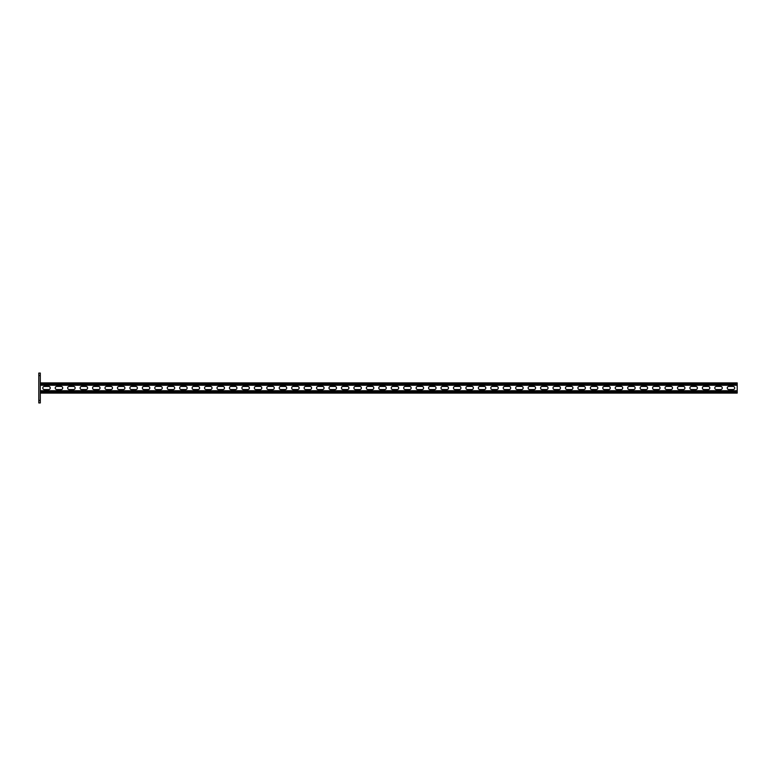 <?xml version="1.0" encoding="UTF-8"?>
<svg xmlns="http://www.w3.org/2000/svg" width="776" height="776" viewBox="0 0 776 776"><rect width="100%" height="100%" fill="white"/><g stroke="black" fill="none" stroke-linecap="round" stroke-linejoin="round"><path stroke-width="1.16" d="M40.294 402.938L38.8 402.938L38.8 400.445L40.294 400.445L40.294 402.938M38.8 375.555L38.8 373.062L40.294 373.062L40.294 375.555L38.8 375.555L38.8 400.445M40.294 375.555L40.294 400.445M48.694 389.552A1.552 1.552 0 0 0 50.246 388A1.552 1.552 0 0 0 48.694 386.448A1.552 1.552 0 0 1 50.246 388A1.552 1.552 0 0 1 48.694 389.552L44.339 389.552A1.552 1.552 0 0 1 42.787 388A1.552 1.552 0 0 1 44.339 386.448A1.552 1.552 0 0 0 42.787 388A1.552 1.552 0 0 0 44.339 389.552M61.139 389.552A1.552 1.552 0 0 0 62.691 388A1.552 1.552 0 0 0 61.139 386.448A1.552 1.552 0 0 1 62.691 388A1.552 1.552 0 0 1 61.139 389.552L56.784 389.552A1.552 1.552 0 0 1 55.232 388A1.552 1.552 0 0 1 56.784 386.448A1.552 1.552 0 0 0 55.232 388A1.552 1.552 0 0 0 56.784 389.552M372.257 389.552A1.552 1.552 0 0 0 373.809 388A1.552 1.552 0 0 0 372.257 386.448A1.552 1.552 0 0 1 373.809 388A1.552 1.552 0 0 1 372.257 389.552L367.902 389.552A1.552 1.552 0 0 1 366.35 388A1.552 1.552 0 0 1 367.902 386.448A1.552 1.552 0 0 0 366.35 388A1.552 1.552 0 0 0 367.902 389.552M384.702 389.552A1.552 1.552 0 0 0 386.254 388A1.552 1.552 0 0 0 384.702 386.448A1.552 1.552 0 0 1 386.254 388A1.552 1.552 0 0 1 384.702 389.552L380.347 389.552A1.552 1.552 0 0 1 378.795 388A1.552 1.552 0 0 1 380.347 386.448A1.552 1.552 0 0 0 378.795 388A1.552 1.552 0 0 0 380.347 389.552M359.812 389.552A1.552 1.552 0 0 0 361.364 388A1.552 1.552 0 0 0 359.812 386.448A1.552 1.552 0 0 1 361.364 388A1.552 1.552 0 0 1 359.812 389.552L355.457 389.552A1.552 1.552 0 0 1 353.904 388A1.552 1.552 0 0 1 355.457 386.448A1.552 1.552 0 0 0 353.904 388A1.552 1.552 0 0 0 355.457 389.552M347.367 389.552A1.552 1.552 0 0 0 348.919 388A1.552 1.552 0 0 0 347.367 386.448A1.552 1.552 0 0 1 348.919 388A1.552 1.552 0 0 1 347.367 389.552L343.011 389.552A1.552 1.552 0 0 1 341.459 388A1.552 1.552 0 0 1 343.011 386.448A1.552 1.552 0 0 0 341.459 388A1.552 1.552 0 0 0 343.011 389.552M334.922 389.552A1.552 1.552 0 0 0 336.483 388A1.552 1.552 0 0 0 334.922 386.448A1.552 1.552 0 0 1 336.483 388A1.552 1.552 0 0 1 334.922 389.552L330.566 389.552A1.552 1.552 0 0 1 329.014 388A1.552 1.552 0 0 1 330.566 386.448A1.552 1.552 0 0 0 329.014 388A1.552 1.552 0 0 0 330.566 389.552M322.476 389.552A1.552 1.552 0 0 0 324.038 388A1.552 1.552 0 0 0 322.476 386.448A1.552 1.552 0 0 1 324.038 388A1.552 1.552 0 0 1 322.476 389.552L318.121 389.552A1.552 1.552 0 0 1 316.569 388A1.552 1.552 0 0 1 318.121 386.448A1.552 1.552 0 0 0 316.569 388A1.552 1.552 0 0 0 318.121 389.552M310.031 389.552A1.552 1.552 0 0 0 311.593 388A1.552 1.552 0 0 0 310.031 386.448A1.552 1.552 0 0 1 311.593 388A1.552 1.552 0 0 1 310.031 389.552L305.676 389.552A1.552 1.552 0 0 1 304.124 388A1.552 1.552 0 0 1 305.676 386.448A1.552 1.552 0 0 0 304.124 388A1.552 1.552 0 0 0 305.676 389.552M297.586 389.552A1.552 1.552 0 0 0 299.148 388A1.552 1.552 0 0 0 297.586 386.448A1.552 1.552 0 0 1 299.148 388A1.552 1.552 0 0 1 297.586 389.552L293.231 389.552A1.552 1.552 0 0 1 291.679 388A1.552 1.552 0 0 1 293.231 386.448A1.552 1.552 0 0 0 291.679 388A1.552 1.552 0 0 0 293.231 389.552M285.141 389.552A1.552 1.552 0 0 0 286.703 388A1.552 1.552 0 0 0 285.141 386.448A1.552 1.552 0 0 1 286.703 388A1.552 1.552 0 0 1 285.141 389.552L280.786 389.552A1.552 1.552 0 0 1 279.234 388A1.552 1.552 0 0 1 280.786 386.448A1.552 1.552 0 0 0 279.234 388A1.552 1.552 0 0 0 280.786 389.552M272.696 389.552A1.552 1.552 0 0 0 274.258 388A1.552 1.552 0 0 0 272.696 386.448A1.552 1.552 0 0 1 274.258 388A1.552 1.552 0 0 1 272.696 389.552L268.341 389.552A1.552 1.552 0 0 1 266.789 388A1.552 1.552 0 0 1 268.341 386.448A1.552 1.552 0 0 0 266.789 388A1.552 1.552 0 0 0 268.341 389.552M260.251 389.552A1.552 1.552 0 0 0 261.813 388A1.552 1.552 0 0 0 260.251 386.448A1.552 1.552 0 0 1 261.813 388A1.552 1.552 0 0 1 260.251 389.552L255.896 389.552A1.552 1.552 0 0 1 254.344 388A1.552 1.552 0 0 1 255.896 386.448A1.552 1.552 0 0 0 254.344 388A1.552 1.552 0 0 0 255.896 389.552M247.806 389.552A1.552 1.552 0 0 0 249.368 388A1.552 1.552 0 0 0 247.806 386.448A1.552 1.552 0 0 1 249.368 388A1.552 1.552 0 0 1 247.806 389.552L243.451 389.552A1.552 1.552 0 0 1 241.899 388A1.552 1.552 0 0 1 243.451 386.448A1.552 1.552 0 0 0 241.899 388A1.552 1.552 0 0 0 243.451 389.552M235.361 389.552A1.552 1.552 0 0 0 236.922 388A1.552 1.552 0 0 0 235.361 386.448A1.552 1.552 0 0 1 236.922 388A1.552 1.552 0 0 1 235.361 389.552L231.006 389.552A1.552 1.552 0 0 1 229.453 388A1.552 1.552 0 0 1 231.006 386.448A1.552 1.552 0 0 0 229.453 388A1.552 1.552 0 0 0 231.006 389.552M222.916 389.552A1.552 1.552 0 0 0 224.477 388A1.552 1.552 0 0 0 222.916 386.448A1.552 1.552 0 0 1 224.477 388A1.552 1.552 0 0 1 222.916 389.552L218.56 389.552A1.552 1.552 0 0 1 217.008 388A1.552 1.552 0 0 1 218.56 386.448A1.552 1.552 0 0 0 217.008 388A1.552 1.552 0 0 0 218.56 389.552M210.48 389.552A1.552 1.552 0 0 0 212.032 388A1.552 1.552 0 0 0 210.48 386.448A1.552 1.552 0 0 1 212.032 388A1.552 1.552 0 0 1 210.48 389.552L206.115 389.552A1.552 1.552 0 0 1 204.563 388A1.552 1.552 0 0 1 206.115 386.448A1.552 1.552 0 0 0 204.563 388A1.552 1.552 0 0 0 206.115 389.552M198.035 389.552A1.552 1.552 0 0 0 199.587 388A1.552 1.552 0 0 0 198.035 386.448A1.552 1.552 0 0 1 199.587 388A1.552 1.552 0 0 1 198.035 389.552L193.68 389.552A1.552 1.552 0 0 1 192.118 388A1.552 1.552 0 0 1 193.68 386.448A1.552 1.552 0 0 0 192.118 388A1.552 1.552 0 0 0 193.68 389.552M185.59 389.552A1.552 1.552 0 0 0 187.142 388A1.552 1.552 0 0 0 185.59 386.448A1.552 1.552 0 0 1 187.142 388A1.552 1.552 0 0 1 185.59 389.552L181.235 389.552A1.552 1.552 0 0 1 179.673 388A1.552 1.552 0 0 1 181.235 386.448A1.552 1.552 0 0 0 179.673 388A1.552 1.552 0 0 0 181.235 389.552M173.145 389.552A1.552 1.552 0 0 0 174.697 388A1.552 1.552 0 0 0 173.145 386.448A1.552 1.552 0 0 1 174.697 388A1.552 1.552 0 0 1 173.145 389.552L168.79 389.552A1.552 1.552 0 0 1 167.228 388A1.552 1.552 0 0 1 168.79 386.448A1.552 1.552 0 0 0 167.228 388A1.552 1.552 0 0 0 168.79 389.552M160.7 389.552A1.552 1.552 0 0 0 162.252 388A1.552 1.552 0 0 0 160.7 386.448A1.552 1.552 0 0 1 162.252 388A1.552 1.552 0 0 1 160.7 389.552L156.345 389.552A1.552 1.552 0 0 1 154.783 388A1.552 1.552 0 0 1 156.345 386.448A1.552 1.552 0 0 0 154.783 388A1.552 1.552 0 0 0 156.345 389.552M148.255 389.552A1.552 1.552 0 0 0 149.807 388A1.552 1.552 0 0 0 148.255 386.448A1.552 1.552 0 0 1 149.807 388A1.552 1.552 0 0 1 148.255 389.552L143.899 389.552A1.552 1.552 0 0 1 142.338 388A1.552 1.552 0 0 1 143.899 386.448A1.552 1.552 0 0 0 142.338 388A1.552 1.552 0 0 0 143.899 389.552M135.81 389.552A1.552 1.552 0 0 0 137.362 388A1.552 1.552 0 0 0 135.81 386.448A1.552 1.552 0 0 1 137.362 388A1.552 1.552 0 0 1 135.81 389.552L131.454 389.552A1.552 1.552 0 0 1 129.893 388A1.552 1.552 0 0 1 131.454 386.448A1.552 1.552 0 0 0 129.893 388A1.552 1.552 0 0 0 131.454 389.552M123.365 389.552A1.552 1.552 0 0 0 124.917 388A1.552 1.552 0 0 0 123.365 386.448A1.552 1.552 0 0 1 124.917 388A1.552 1.552 0 0 1 123.365 389.552L119.009 389.552A1.552 1.552 0 0 1 117.448 388A1.552 1.552 0 0 1 119.009 386.448A1.552 1.552 0 0 0 117.448 388A1.552 1.552 0 0 0 119.009 389.552M110.919 389.552A1.552 1.552 0 0 0 112.472 388A1.552 1.552 0 0 0 110.919 386.448A1.552 1.552 0 0 1 112.472 388A1.552 1.552 0 0 1 110.919 389.552L106.564 389.552A1.552 1.552 0 0 1 105.002 388A1.552 1.552 0 0 1 106.564 386.448A1.552 1.552 0 0 0 105.002 388A1.552 1.552 0 0 0 106.564 389.552M98.474 389.552A1.552 1.552 0 0 0 100.026 388A1.552 1.552 0 0 0 98.474 386.448A1.552 1.552 0 0 1 100.026 388A1.552 1.552 0 0 1 98.474 389.552L94.119 389.552A1.552 1.552 0 0 1 92.557 388A1.552 1.552 0 0 1 94.119 386.448A1.552 1.552 0 0 0 92.557 388A1.552 1.552 0 0 0 94.119 389.552M86.029 389.552A1.552 1.552 0 0 0 87.581 388A1.552 1.552 0 0 0 86.029 386.448A1.552 1.552 0 0 1 87.581 388A1.552 1.552 0 0 1 86.029 389.552L81.674 389.552A1.552 1.552 0 0 1 80.112 388A1.552 1.552 0 0 1 81.674 386.448A1.552 1.552 0 0 0 80.112 388A1.552 1.552 0 0 0 81.674 389.552M73.584 389.552A1.552 1.552 0 0 0 75.136 388A1.552 1.552 0 0 0 73.584 386.448A1.552 1.552 0 0 1 75.136 388A1.552 1.552 0 0 1 73.584 389.552L69.229 389.552A1.552 1.552 0 0 1 67.667 388A1.552 1.552 0 0 1 69.229 386.448A1.552 1.552 0 0 0 67.667 388A1.552 1.552 0 0 0 69.229 389.552M728.8 386.448L733.155 386.448A1.552 1.552 0 0 1 734.707 388A1.552 1.552 0 0 1 733.155 389.552L728.8 389.552A1.552 1.552 0 0 1 727.248 388A1.552 1.552 0 0 1 728.8 386.448A1.552 1.552 0 0 0 727.248 388A1.552 1.552 0 0 0 728.8 389.552M716.355 386.448L720.71 386.448A1.552 1.552 0 0 1 722.262 388A1.552 1.552 0 0 1 720.71 389.552L716.355 389.552A1.552 1.552 0 0 1 714.803 388A1.552 1.552 0 0 1 716.355 386.448A1.552 1.552 0 0 0 714.803 388A1.552 1.552 0 0 0 716.355 389.552M405.237 386.448L409.592 386.448A1.552 1.552 0 0 1 411.144 388A1.552 1.552 0 0 1 409.592 389.552L405.237 389.552A1.552 1.552 0 0 1 403.685 388A1.552 1.552 0 0 1 405.237 386.448A1.552 1.552 0 0 0 403.685 388A1.552 1.552 0 0 0 405.237 389.552M392.792 386.448L397.147 386.448A1.552 1.552 0 0 1 398.699 388A1.552 1.552 0 0 1 397.147 389.552L392.792 389.552A1.552 1.552 0 0 1 391.24 388A1.552 1.552 0 0 1 392.792 386.448A1.552 1.552 0 0 0 391.24 388A1.552 1.552 0 0 0 392.792 389.552M417.682 386.448L422.037 386.448A1.552 1.552 0 0 1 423.589 388A1.552 1.552 0 0 1 422.037 389.552L417.682 389.552A1.552 1.552 0 0 1 416.13 388A1.552 1.552 0 0 1 417.682 386.448A1.552 1.552 0 0 0 416.13 388A1.552 1.552 0 0 0 417.682 389.552M430.127 386.448L434.482 386.448A1.552 1.552 0 0 1 436.034 388A1.552 1.552 0 0 1 434.482 389.552L430.127 389.552A1.552 1.552 0 0 1 428.565 388A1.552 1.552 0 0 1 430.127 386.448A1.552 1.552 0 0 0 428.565 388A1.552 1.552 0 0 0 430.127 389.552M442.572 386.448L446.928 386.448A1.552 1.552 0 0 1 448.48 388A1.552 1.552 0 0 1 446.928 389.552L442.572 389.552A1.552 1.552 0 0 1 441.01 388A1.552 1.552 0 0 1 442.572 386.448A1.552 1.552 0 0 0 441.01 388A1.552 1.552 0 0 0 442.572 389.552M455.017 386.448L459.373 386.448A1.552 1.552 0 0 1 460.925 388A1.552 1.552 0 0 1 459.373 389.552L455.017 389.552A1.552 1.552 0 0 1 453.456 388A1.552 1.552 0 0 1 455.017 386.448A1.552 1.552 0 0 0 453.456 388A1.552 1.552 0 0 0 455.017 389.552M467.462 386.448L471.818 386.448A1.552 1.552 0 0 1 473.37 388A1.552 1.552 0 0 1 471.818 389.552L467.462 389.552A1.552 1.552 0 0 1 465.901 388A1.552 1.552 0 0 1 467.462 386.448A1.552 1.552 0 0 0 465.901 388A1.552 1.552 0 0 0 467.462 389.552M479.907 386.448L484.263 386.448A1.552 1.552 0 0 1 485.815 388A1.552 1.552 0 0 1 484.263 389.552L479.907 389.552A1.552 1.552 0 0 1 478.346 388A1.552 1.552 0 0 1 479.907 386.448A1.552 1.552 0 0 0 478.346 388A1.552 1.552 0 0 0 479.907 389.552M492.353 386.448L496.708 386.448A1.552 1.552 0 0 1 498.26 388A1.552 1.552 0 0 1 496.708 389.552L492.353 389.552A1.552 1.552 0 0 1 490.791 388A1.552 1.552 0 0 1 492.353 386.448A1.552 1.552 0 0 0 490.791 388A1.552 1.552 0 0 0 492.353 389.552M504.798 386.448L509.153 386.448A1.552 1.552 0 0 1 510.705 388A1.552 1.552 0 0 1 509.153 389.552L504.798 389.552A1.552 1.552 0 0 1 503.236 388A1.552 1.552 0 0 1 504.798 386.448A1.552 1.552 0 0 0 503.236 388A1.552 1.552 0 0 0 504.798 389.552M517.243 386.448L521.598 386.448A1.552 1.552 0 0 1 523.15 388A1.552 1.552 0 0 1 521.598 389.552L517.243 389.552A1.552 1.552 0 0 1 515.681 388A1.552 1.552 0 0 1 517.243 386.448A1.552 1.552 0 0 0 515.681 388A1.552 1.552 0 0 0 517.243 389.552M529.688 386.448L534.043 386.448A1.552 1.552 0 0 1 535.595 388A1.552 1.552 0 0 1 534.043 389.552L529.688 389.552A1.552 1.552 0 0 1 528.126 388A1.552 1.552 0 0 1 529.688 386.448A1.552 1.552 0 0 0 528.126 388A1.552 1.552 0 0 0 529.688 389.552M542.133 386.448L546.488 386.448A1.552 1.552 0 0 1 548.04 388A1.552 1.552 0 0 1 546.488 389.552L542.133 389.552A1.552 1.552 0 0 1 540.571 388A1.552 1.552 0 0 1 542.133 386.448A1.552 1.552 0 0 0 540.571 388A1.552 1.552 0 0 0 542.133 389.552M554.568 386.448L558.933 386.448A1.552 1.552 0 0 1 560.485 388A1.552 1.552 0 0 1 558.933 389.552L554.568 389.552A1.552 1.552 0 0 1 553.016 388A1.552 1.552 0 0 1 554.568 386.448A1.552 1.552 0 0 0 553.016 388A1.552 1.552 0 0 0 554.568 389.552M567.013 386.448L571.369 386.448A1.552 1.552 0 0 1 572.93 388A1.552 1.552 0 0 1 571.369 389.552L567.013 389.552A1.552 1.552 0 0 1 565.462 388A1.552 1.552 0 0 1 567.013 386.448A1.552 1.552 0 0 0 565.462 388A1.552 1.552 0 0 0 567.013 389.552M579.459 386.448L583.814 386.448A1.552 1.552 0 0 1 585.376 388A1.552 1.552 0 0 1 583.814 389.552L579.459 389.552A1.552 1.552 0 0 1 577.907 388A1.552 1.552 0 0 1 579.459 386.448A1.552 1.552 0 0 0 577.907 388A1.552 1.552 0 0 0 579.459 389.552M591.904 386.448L596.259 386.448A1.552 1.552 0 0 1 597.821 388A1.552 1.552 0 0 1 596.259 389.552L591.904 389.552A1.552 1.552 0 0 1 590.352 388A1.552 1.552 0 0 1 591.904 386.448A1.552 1.552 0 0 0 590.352 388A1.552 1.552 0 0 0 591.904 389.552M604.349 386.448L608.704 386.448A1.552 1.552 0 0 1 610.266 388A1.552 1.552 0 0 1 608.704 389.552L604.349 389.552A1.552 1.552 0 0 1 602.797 388A1.552 1.552 0 0 1 604.349 386.448A1.552 1.552 0 0 0 602.797 388A1.552 1.552 0 0 0 604.349 389.552M616.794 386.448L621.149 386.448A1.552 1.552 0 0 1 622.711 388A1.552 1.552 0 0 1 621.149 389.552L616.794 389.552A1.552 1.552 0 0 1 615.242 388A1.552 1.552 0 0 1 616.794 386.448A1.552 1.552 0 0 0 615.242 388A1.552 1.552 0 0 0 616.794 389.552M629.239 386.448L633.594 386.448A1.552 1.552 0 0 1 635.156 388A1.552 1.552 0 0 1 633.594 389.552L629.239 389.552A1.552 1.552 0 0 1 627.687 388A1.552 1.552 0 0 1 629.239 386.448A1.552 1.552 0 0 0 627.687 388A1.552 1.552 0 0 0 629.239 389.552M641.684 386.448L646.039 386.448A1.552 1.552 0 0 1 647.601 388A1.552 1.552 0 0 1 646.039 389.552L641.684 389.552A1.552 1.552 0 0 1 640.132 388A1.552 1.552 0 0 1 641.684 386.448A1.552 1.552 0 0 0 640.132 388A1.552 1.552 0 0 0 641.684 389.552M654.129 386.448L658.485 386.448A1.552 1.552 0 0 1 660.046 388A1.552 1.552 0 0 1 658.485 389.552L654.129 389.552A1.552 1.552 0 0 1 652.577 388A1.552 1.552 0 0 1 654.129 386.448A1.552 1.552 0 0 0 652.577 388A1.552 1.552 0 0 0 654.129 389.552M666.574 386.448L670.93 386.448A1.552 1.552 0 0 1 672.491 388A1.552 1.552 0 0 1 670.93 389.552L666.574 389.552A1.552 1.552 0 0 1 665.022 388A1.552 1.552 0 0 1 666.574 386.448A1.552 1.552 0 0 0 665.022 388A1.552 1.552 0 0 0 666.574 389.552M679.019 386.448L683.375 386.448A1.552 1.552 0 0 1 684.936 388A1.552 1.552 0 0 1 683.375 389.552L679.019 389.552A1.552 1.552 0 0 1 677.467 388A1.552 1.552 0 0 1 679.019 386.448A1.552 1.552 0 0 0 677.467 388A1.552 1.552 0 0 0 679.019 389.552M691.465 386.448L695.82 386.448A1.552 1.552 0 0 1 697.382 388A1.552 1.552 0 0 1 695.82 389.552L691.465 389.552A1.552 1.552 0 0 1 689.913 388A1.552 1.552 0 0 1 691.465 386.448A1.552 1.552 0 0 0 689.913 388A1.552 1.552 0 0 0 691.465 389.552M703.91 386.448L708.265 386.448A1.552 1.552 0 0 1 709.817 388A1.552 1.552 0 0 1 708.265 389.552L703.91 389.552A1.552 1.552 0 0 1 702.358 388A1.552 1.552 0 0 1 703.91 386.448A1.552 1.552 0 0 0 702.358 388A1.552 1.552 0 0 0 703.91 389.552M40.294 390.735L737.2 390.735L737.2 385.265L40.294 385.265M733.155 386.448A1.552 1.552 0 0 1 734.707 388A1.552 1.552 0 0 1 733.155 389.552M720.71 386.448A1.552 1.552 0 0 1 722.262 388A1.552 1.552 0 0 1 720.71 389.552M409.592 386.448A1.552 1.552 0 0 1 411.144 388A1.552 1.552 0 0 1 409.592 389.552M397.147 386.448A1.552 1.552 0 0 1 398.699 388A1.552 1.552 0 0 1 397.147 389.552M422.037 386.448A1.552 1.552 0 0 1 423.589 388A1.552 1.552 0 0 1 422.037 389.552M434.482 386.448A1.552 1.552 0 0 1 436.034 388A1.552 1.552 0 0 1 434.482 389.552M446.928 386.448A1.552 1.552 0 0 1 448.48 388A1.552 1.552 0 0 1 446.928 389.552M459.373 386.448A1.552 1.552 0 0 1 460.925 388A1.552 1.552 0 0 1 459.373 389.552M471.818 386.448A1.552 1.552 0 0 1 473.37 388A1.552 1.552 0 0 1 471.818 389.552M484.263 386.448A1.552 1.552 0 0 1 485.815 388A1.552 1.552 0 0 1 484.263 389.552M496.708 386.448A1.552 1.552 0 0 1 498.26 388A1.552 1.552 0 0 1 496.708 389.552M509.153 386.448A1.552 1.552 0 0 1 510.705 388A1.552 1.552 0 0 1 509.153 389.552M521.598 386.448A1.552 1.552 0 0 1 523.15 388A1.552 1.552 0 0 1 521.598 389.552M534.043 386.448A1.552 1.552 0 0 1 535.595 388A1.552 1.552 0 0 1 534.043 389.552M546.488 386.448A1.552 1.552 0 0 1 548.04 388A1.552 1.552 0 0 1 546.488 389.552M558.933 386.448A1.552 1.552 0 0 1 560.485 388A1.552 1.552 0 0 1 558.933 389.552M571.369 386.448A1.552 1.552 0 0 1 572.93 388A1.552 1.552 0 0 1 571.369 389.552M583.814 386.448A1.552 1.552 0 0 1 585.376 388A1.552 1.552 0 0 1 583.814 389.552M596.259 386.448A1.552 1.552 0 0 1 597.821 388A1.552 1.552 0 0 1 596.259 389.552M608.704 386.448A1.552 1.552 0 0 1 610.266 388A1.552 1.552 0 0 1 608.704 389.552M621.149 386.448A1.552 1.552 0 0 1 622.711 388A1.552 1.552 0 0 1 621.149 389.552M633.594 386.448A1.552 1.552 0 0 1 635.156 388A1.552 1.552 0 0 1 633.594 389.552M646.039 386.448A1.552 1.552 0 0 1 647.601 388A1.552 1.552 0 0 1 646.039 389.552M658.485 386.448A1.552 1.552 0 0 1 660.046 388A1.552 1.552 0 0 1 658.485 389.552M670.93 386.448A1.552 1.552 0 0 1 672.491 388A1.552 1.552 0 0 1 670.93 389.552M683.375 386.448A1.552 1.552 0 0 1 684.936 388A1.552 1.552 0 0 1 683.375 389.552M695.82 386.448A1.552 1.552 0 0 1 697.382 388A1.552 1.552 0 0 1 695.82 389.552M708.265 386.448A1.552 1.552 0 0 1 709.817 388A1.552 1.552 0 0 1 708.265 389.552M44.339 386.448L48.694 386.448M56.784 386.448L61.139 386.448M367.902 386.448L372.257 386.448M380.347 386.448L384.702 386.448M355.457 386.448L359.812 386.448M343.011 386.448L347.367 386.448M330.566 386.448L334.922 386.448M318.121 386.448L322.476 386.448M305.676 386.448L310.031 386.448M293.231 386.448L297.586 386.448M280.786 386.448L285.141 386.448M268.341 386.448L272.696 386.448M255.896 386.448L260.251 386.448M243.451 386.448L247.806 386.448M231.006 386.448L235.361 386.448M218.56 386.448L222.916 386.448M206.115 386.448L210.48 386.448M193.68 386.448L198.035 386.448M181.235 386.448L185.59 386.448M168.79 386.448L173.145 386.448M156.345 386.448L160.7 386.448M143.899 386.448L148.255 386.448M131.454 386.448L135.81 386.448M119.009 386.448L123.365 386.448M106.564 386.448L110.919 386.448M94.119 386.448L98.474 386.448M81.674 386.448L86.029 386.448M69.229 386.448L73.584 386.448M40.294 393.102L737.2 393.102L737.2 390.735M40.294 382.898L737.2 382.898L737.2 385.265M40.294 392.171L737.2 392.171M40.294 391.667L737.2 391.667M40.294 383.829L737.2 383.829M40.294 384.333L737.2 384.333"/></g></svg>
